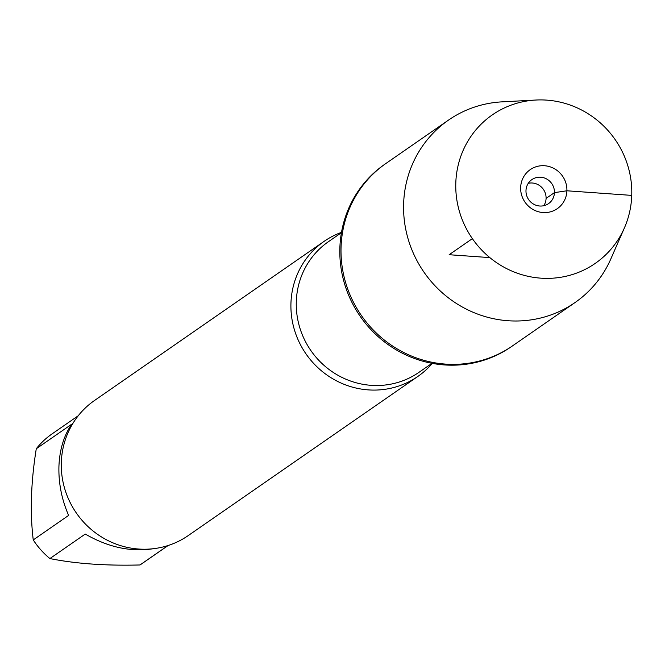 <?xml version="1.0" encoding="UTF-8"?>
<svg xmlns="http://www.w3.org/2000/svg" width="665" height="665" viewBox="0 0 665 665"><rect width="100%" height="100%" fill="white"/><g stroke="black" fill="none" stroke-linecap="round" stroke-linejoin="round"><path stroke-width="1" d="M535.924 100.033L502.075 101.853A111.013 106.766 55.3 0 0 448.493 120.107L384.736 164.297A111.013 106.766 55.3 0 0 360.222 316.357A111.013 106.766 55.3 0 0 511.21 346.781L512.399 345.958A111.013 106.766 -124.7 0 1 361.411 315.534A111.013 106.766 -124.7 0 1 385.924 163.474A111.013 106.766 55.3 0 0 341.062 247.039A111.013 106.766 55.3 0 0 398.26 349.524A111.013 106.766 55.3 0 0 512.399 345.958L574.967 302.592A111.013 106.766 55.3 0 0 610.877 258.835L624.46 227.779A90.34 86.882 55.3 0 0 535.924 100.033A90.34 86.882 55.3 0 0 455.808 182.892A90.34 86.882 55.3 0 0 524.361 275.401A90.34 86.882 55.3 0 0 624.46 227.779M432.308 363.381A82.211 79.069 -124.7 0 1 417.828 376.457A82.211 79.069 -124.7 0 1 333.306 379.092A82.211 79.069 -124.7 0 1 290.946 303.198A82.211 79.069 -124.7 0 1 324.171 241.312A82.211 79.069 -124.7 0 1 341.494 232.351M324.171 241.312L94.546 400.463A82.211 79.069 55.3 0 0 76.392 513.072A82.211 79.069 55.3 0 0 188.203 535.599L417.828 376.457M153.515 548.692C130.972 552.208 108.22 547.328 85.27 534.053L49.892 558.567A78.927 75.901 -124.7 0 1 33.25 539.93C29.908 512.557 30.914 482.167 36.276 448.759A78.927 75.901 -124.7 0 1 52.07 433.896L78.221 415.775M168.137 545.508L141.986 563.629A78.927 75.901 -124.7 0 1 139.991 564.967C105.602 565.857 75.569 563.721 49.892 558.567M139.991 564.967L168.004 545.549M33.25 539.93L68.628 515.408C61.72 499.54 58.487 483.222 58.927 466.448C59.592 449.74 63.84 435.675 71.654 424.237L36.276 448.759M448.493 120.107A111.013 106.766 55.3 0 0 403.63 203.673A111.013 106.766 55.3 0 0 460.828 306.158A111.013 106.766 55.3 0 0 574.967 302.592M528.268 183.316A14.613 14.056 -124.7 0 1 546.081 198.419A14.613 14.056 -124.7 0 1 543.787 205.709M554.444 192.626A14.613 14.056 -124.7 0 1 548.542 203.623A14.613 14.056 -124.7 0 1 528.658 199.616A14.613 14.056 -124.7 0 1 531.892 179.6A14.613 14.056 -124.7 0 1 546.913 179.126A14.613 14.056 -124.7 0 1 554.444 192.626M520.653 187.497A23.749 22.843 55.3 0 0 542.997 212.542A23.749 22.843 55.3 0 0 566.904 190.789A23.749 22.843 55.3 0 0 544.552 165.743A23.749 22.843 55.3 0 0 520.653 187.497M489.822 257.604L449.158 254.72L472.366 238.635M546.081 198.419L554.444 192.626L566.904 190.789L631.75 195.394M341.436 232.684L328.419 241.703A79.476 76.433 55.3 0 0 310.871 350.563A79.476 76.433 55.3 0 0 418.958 372.342L431.976 363.323"/></g></svg>
